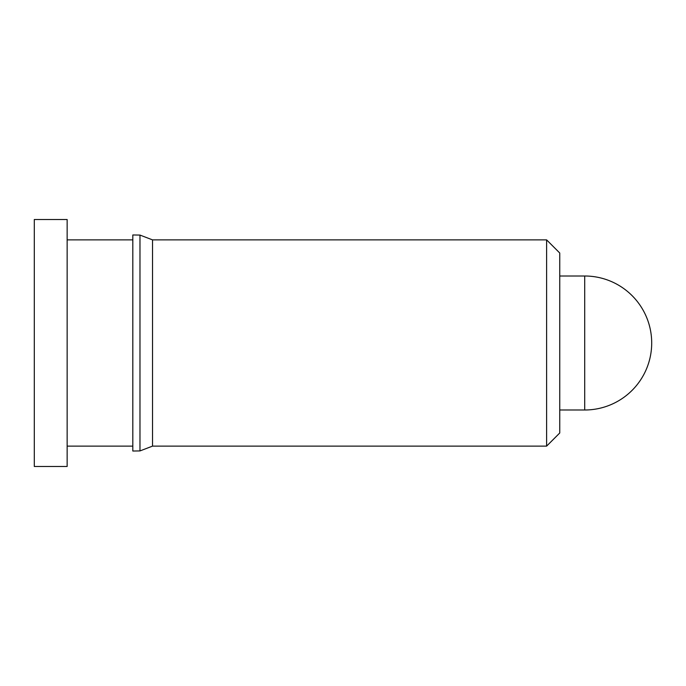 <?xml version="1.0" encoding="UTF-8"?>
<svg xmlns="http://www.w3.org/2000/svg" width="686" height="686" viewBox="0 0 686 686"><rect width="100%" height="100%" fill="white"/><g stroke="black" fill="none" stroke-linecap="round" stroke-linejoin="round"><path stroke-width="1.03" d="M559.75 253.014L559.75 432.986L546.613 446.123L546.613 239.877L559.75 253.014M559.75 276.004L584.704 276.004A66.996 66.996 0 0 1 651.7 343A66.996 66.996 0 0 1 584.704 409.996L559.75 409.996M546.613 239.877L152.524 239.877L152.524 446.123L546.613 446.123M152.524 239.877L139.978 235.075L139.978 450.925L132.818 451.028L132.818 234.972L139.978 235.075M152.524 446.123L139.978 450.925M67.142 446.123L132.818 446.123M67.142 239.877L132.818 239.877M34.3 219.52L34.3 466.48L67.142 466.48L67.142 219.52L34.3 219.52M584.704 276.004L584.704 409.996"/></g></svg>

